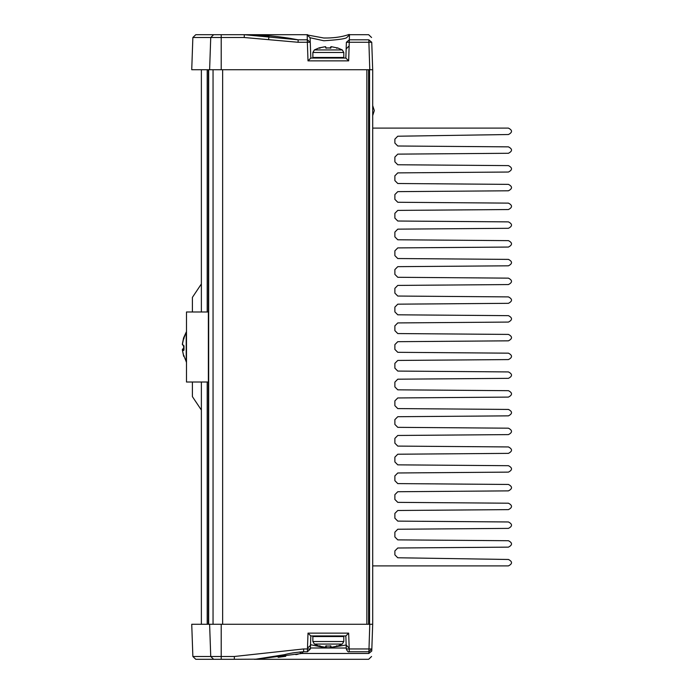 <?xml version="1.0" encoding="UTF-8"?>
<svg xmlns="http://www.w3.org/2000/svg" width="694" height="694" viewBox="0 0 694 694"><rect width="100%" height="100%" fill="white"/><g stroke="black" fill="none" stroke-linecap="round" stroke-linejoin="round"><path stroke-width="1.04" d="M372.695 128.104L508.416 128.104C512.536 130.212 512.554 132.346 508.468 134.523L397.749 136.224L394.877 139.147L394.877 143.085L397.775 146L508.442 146.859C512.545 148.993 512.545 151.136 508.442 153.279L397.775 154.129L394.877 157.052L394.877 161.841L397.775 164.756L508.442 165.614C512.545 167.748 512.545 169.891 508.442 172.034L397.775 172.884L394.877 175.808L394.877 180.596L397.775 183.511L508.442 184.37C512.545 186.504 512.545 188.647 508.442 190.789L397.775 191.639L394.877 194.563L394.877 199.352L397.775 202.266L508.442 203.125C512.545 205.259 512.545 207.402 508.442 209.545L397.775 210.395L394.877 213.318L394.877 218.107L397.775 221.022L508.442 221.88C512.545 224.015 512.545 226.157 508.442 228.3L397.775 229.15L394.877 232.074L394.877 236.862L397.775 239.777L508.442 240.636C512.545 242.77 512.545 244.913 508.442 247.055L397.775 247.905L394.877 250.829L394.877 255.618L397.775 258.532L508.442 259.391C512.545 261.525 512.545 263.668 508.442 265.811L397.775 266.661L394.877 269.584L394.877 274.373L397.775 277.288L508.442 278.147C512.545 280.289 512.545 282.423 508.442 284.566L397.775 285.416L394.877 288.34L394.877 293.128L397.775 296.043L508.442 296.902C512.545 299.045 512.545 301.179 508.442 303.321L397.775 304.172L394.877 307.095L394.877 311.884L397.775 314.807L508.442 315.657C512.545 317.8 512.545 319.934 508.442 322.077L397.775 322.927L394.877 325.85L394.877 330.639L397.775 333.562L508.442 334.413C512.545 336.555 512.545 338.689 508.442 340.832L397.775 341.682L394.877 344.606L394.877 349.394L397.775 352.318L508.442 353.168C512.545 355.311 512.545 357.445 508.442 359.587L397.775 360.438L394.877 363.361L394.877 368.15L397.775 371.073L508.442 371.923C512.545 374.066 512.545 376.2 508.442 378.343L397.775 379.193L394.877 382.116L394.877 386.905L397.775 389.828L508.442 390.679C512.545 392.821 512.545 394.955 508.442 397.098L397.775 397.957L394.877 400.872L394.877 405.66L397.775 408.584L508.442 409.434C512.545 411.577 512.545 413.711 508.442 415.853L397.775 416.712L394.877 419.627L394.877 424.416L397.775 427.339L508.442 428.189C512.545 430.332 512.545 432.475 508.442 434.609L397.775 435.468L394.877 438.382L394.877 443.171L397.775 446.095L508.442 446.945C512.545 449.087 512.545 451.23 508.442 453.364L397.775 454.223L394.877 457.138L394.877 461.926L397.775 464.85L508.442 465.7C512.545 467.843 512.545 469.985 508.442 472.12L397.775 472.978L394.877 475.893L394.877 480.682L397.775 483.605L508.442 484.455C512.545 486.598 512.545 488.741 508.442 490.875L397.775 491.734L394.877 494.649L394.877 499.437L397.775 502.361L508.442 503.211C512.545 505.353 512.545 507.496 508.442 509.63L397.775 510.489L394.877 513.404L394.877 518.192L397.775 521.116L508.442 521.966C512.545 524.109 512.545 526.252 508.442 528.386L397.775 529.244L394.877 532.159L394.877 536.948L397.775 539.871L508.442 540.721C512.545 542.864 512.545 545.007 508.442 547.141L397.775 548L394.877 550.915L394.877 554.853L397.749 557.768L508.468 559.477C512.554 561.654 512.536 563.788 508.416 565.896L372.695 565.896M183.702 355.84L182.383 350.106L183.702 350.513L183.988 349.845L182.808 349.42L183.589 349.273M186.486 331.689L186.209 361.843L186.209 332.157L183.589 337.874L183.988 338.811L183.702 338.16L182.383 344.467L183.988 345.864L183.988 349.845M182.383 350.106L182.808 349.42L182.383 350.106M183.589 337.874L182.383 343.894L182.808 344.58L182.383 343.894M183.589 345.69L183.589 346.523M182.375 349.481L183.572 348.856M183.702 356.369L183.988 355.597L183.702 356.369M337.484 47.973L331.168 46.654L330.934 47.973L325.729 47.973L325.495 46.654L319.162 47.86L314.391 49.925L342.281 49.925L314.391 49.925L312.864 52.484L343.799 52.484L312.864 52.484L312.864 57.472L343.799 57.472L343.218 58.053M325.495 46.654L326.327 48.25M319.179 47.973L319.891 48.25M330.934 47.973L330.335 48.25L330.934 47.973M330.544 47.079L330.396 47.903L331.168 46.654L330.335 48.25M195.777 34.7L192.863 37.519L244.271 37.519L298.108 42.273L307.355 42.273L308.006 60.872L348.666 60.872L345.846 58.053L310.817 58.053L310.27 42.273L307.355 39.801L298.108 39.801L244.271 34.7L195.777 34.7L192.863 37.519L195.777 34.7L197.573 34.7M337.484 646.027L331.168 647.346L330.934 646.027L325.729 646.027L325.495 647.346L319.162 646.14L314.391 644.075L342.281 644.075L314.391 644.075L312.864 641.516L343.799 641.516L312.864 641.516L312.864 636.528L343.799 636.528L343.218 635.947M330.335 645.75L331.168 647.346M325.729 646.027L326.327 645.75L325.729 646.027M325.495 647.346L326.327 645.75M319.179 646.027L319.891 645.75M326.119 646.921L326.267 646.097L326.119 646.921M307.451 651.51L307.451 648.951L310.365 648.951L310.817 635.947L345.846 635.947L346.297 648.951L349.212 648.951L348.666 633.128L345.846 635.947M192.403 311.979L192.403 297.379L201.373 283.95M192.403 382.021L192.403 396.621L201.373 410.05M208.374 311.979L186.486 311.979L186.486 382.021L208.374 382.021M192.863 37.519L191.735 69.73L372.695 69.73L369.555 69.73L369.555 624.27L372.695 624.27L191.735 624.27L192.863 656.481L195.777 659.3L192.863 656.481L195.777 659.3L234.303 659.3L234.399 656.481L221.204 656.481L221.204 659.3M234.85 34.7L253.752 34.7M268.517 39.593L269.012 36.817L244.271 34.7C262.349 34.683 280.289 36.383 298.108 39.801L298.108 42.273M307.355 42.273L310.27 42.273L310.114 37.754L307.199 34.952L307.355 42.273M368.844 40.538L368.818 39.801L349.316 39.801L346.393 42.273L371.741 42.273L368.818 39.801L369.781 69.73M371.975 49.196L371.837 45.049M372.695 624.27L371.758 651.033C372.045 642.817 372.045 642.817 371.758 651.033C371.507 658.224 371.507 658.224 371.758 651.033C372.045 642.817 372.045 642.817 371.758 651.033C371.507 658.224 371.507 658.224 371.758 651.033C372.045 642.817 372.045 642.817 371.758 651.033C371.507 658.224 371.507 658.224 371.758 651.033C372.045 642.817 372.045 642.817 371.758 651.033C371.507 658.224 371.507 658.224 371.758 651.033C371.507 658.224 371.507 658.224 371.758 651.033C372.045 642.817 372.045 642.817 371.758 651.033C371.507 658.224 371.507 658.224 371.758 651.033L372.695 624.27L372.695 69.73L371.741 42.273M308.006 60.872L310.817 58.053L310.114 37.754L323.855 40.764C337.111 39.914 344.675 38.907 346.558 37.754L349.472 34.952L348.995 34.735M346.393 42.273L345.846 58.053L346.393 42.273M349.082 34.735C350.73 33.147 343.296 38.3 323.786 38.005L307.199 34.952M241.816 34.7L234.789 34.7M291.862 38.664L290.89 38.5M290.821 38.491L290.161 38.378M290.057 38.361L286.813 37.858M262.271 35.819L262.783 35.88M369.781 624.27L368.844 653.462L371.758 651.033L371.837 648.951L349.212 648.951L349.212 651.51M348.666 633.128L308.006 633.128L307.451 648.951L303.634 648.951L303.634 651.51M310.365 648.951L307.451 651.77L303.634 651.77C295.904 652.291 289.45 653.271 284.245 654.711L255.93 659.179L234.789 659.291M195.777 659.3L197.573 659.3M308.006 633.128L310.817 635.947M299.331 651.987L301.786 653.462L302.983 652.204M310.4 647.996L346.263 648.023M348.657 647.641L346.159 645.012L328.904 647.754L324.688 647.632L311.146 644.821L308.067 647.623M298.108 654.199L295.835 654.633M285.755 656.307L279.803 657.105M279.777 657.114L279.075 657.201M368.844 653.462C368.592 661.165 368.592 661.165 368.844 653.462L301.786 653.462L258.715 658.936M279.743 657.114L278.129 657.313M279.552 657.14L278.199 657.305M264.327 658.606L262.41 658.727M201.373 69.73L201.373 311.979M201.373 382.021L201.373 624.27M207.211 69.73L207.211 311.979M207.211 382.021L207.211 624.27M208.374 69.73L208.374 624.27M208.668 69.73L208.668 624.27M213.049 69.73L213.049 624.27M368.609 69.73L368.609 624.27M372.695 105.583L374.3 110.589L372.695 115.594M182.852 349.42L183.988 348.136M209.614 69.73L210.733 37.519L213.631 34.7M221.204 69.73L221.204 34.7M244.271 37.519L244.271 34.7L307.642 34.7M348.666 60.872L349.472 34.952M310.27 42.273L310.114 37.754M303.634 648.951L234.399 656.481M221.204 624.27L221.204 656.481L210.733 656.481L213.631 659.3M209.614 624.27L210.733 656.481L192.863 656.481M222.644 69.73L222.644 624.27M366.857 69.73L366.857 624.27M183.658 345.499L183.658 350.331M183.832 345.82L182.453 344.814M183.676 338.221L182.375 344.519M186.209 332.079L183.728 338.603M183.693 337.666L182.375 343.946M183.572 347L183.563 345.673M183.832 348.18L182.453 349.186M186.486 362.311L183.728 355.397M183.693 356.334L182.375 350.054M312.864 57.472L313.445 58.053M343.799 57.472L343.799 52.484L342.281 49.925L337.51 47.86L336.746 48.311M319.162 47.86L319.917 48.311M319.231 47.955L325.555 46.645M330.76 47.929L325.902 47.929M337.44 47.955L331.107 46.645M312.864 636.528L313.445 635.947M343.799 636.528L343.799 641.516L342.281 644.075L337.51 646.14L336.746 645.689M325.902 646.071L330.76 646.071M319.231 646.045L325.555 647.355M319.162 646.14L319.917 645.689M337.44 646.045L331.107 647.355M254.221 34.7L234.372 34.7M371.568 37.519L368.653 34.7L348.995 34.7M348.657 46.359L346.159 48.988M371.837 648.951L368.922 651.77L349.212 651.77C348.327 652.343 347.347 651.406 346.297 648.951M371.975 644.804L371.758 651.033L371.975 644.804M254.221 659.3L368.653 659.3L371.568 656.481"/></g></svg>
